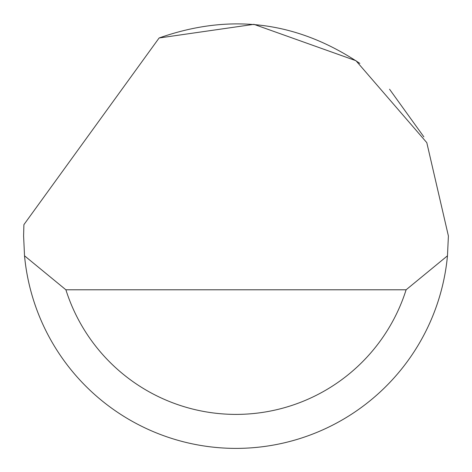 <?xml version="1.0" encoding="UTF-8"?>
<svg xmlns="http://www.w3.org/2000/svg" width="472" height="472" viewBox="0 0 472 472"><rect width="100%" height="100%" fill="white"/><g stroke="black" fill="none" stroke-linecap="round" stroke-linejoin="round"><path stroke-width="0.71" d="M159.111 37.984L253.942 24.337L355.965 60.705L426.794 142.644L448.4 235.982L447.474 255.806A212.4 212.4 0 0 1 24.526 255.806L23.6 235.982L23.901 224.654L159.111 37.984C230.277 12.856 297.183 21.328 359.829 63.413M389.547 89.226L423.856 136.862M24.526 255.806L65.891 289.79L406.109 289.79L447.474 255.806M65.891 289.79A178.416 178.416 0 0 0 406.109 289.79"/></g></svg>
